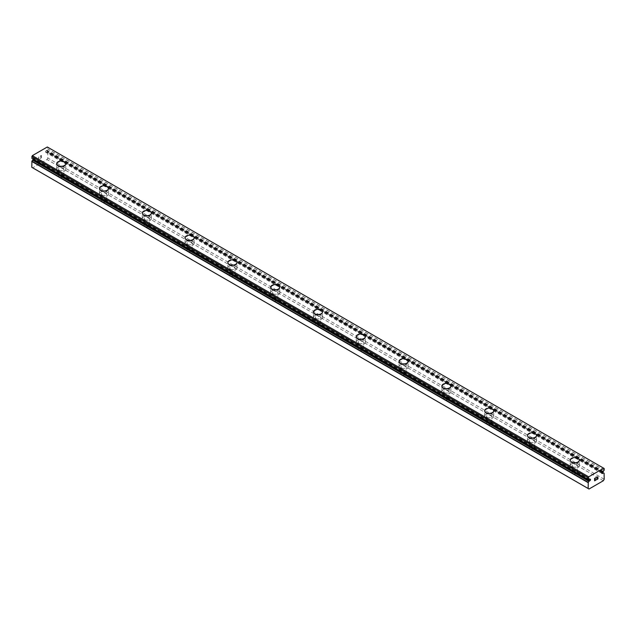 <?xml version="1.0" encoding="UTF-8"?>
<svg xmlns="http://www.w3.org/2000/svg" width="636" height="636" viewBox="0 0 636 636"><rect width="100%" height="100%" fill="white"/><g stroke="black" fill="none" stroke-linecap="round" stroke-linejoin="round"><path stroke-width="0.48" stroke-dasharray="3.18 2.39" d="M31.84 158.261A1.956 1.129 -60 0 1 32.349 158.34A1.956 1.129 -60 0 1 32.563 158.547L33.255 158.261A0.906 0.525 -60 0 1 33.732 159.358M602.745 471.88L46.396 150.676L47.08 150.168A1.956 1.129 -60 0 1 47.803 149.047L47.851 147.306L47.31 146.988M31.8 167.308L32.659 167.801L46.985 159.533L47.851 158.038L47.732 152.044A1.956 1.129 -60 0 1 47.303 151.956A1.956 1.129 -60 0 1 47.08 151.75L46.396 152.036A0.906 0.525 -60 0 1 45.879 150.971A0.906 0.525 -60 0 1 46.396 150.676M59.347 177.102A2.647 1.526 0 0 0 62.233 177.436A2.647 1.526 0 0 0 63.87 176.021A2.647 1.526 0 0 0 63.091 174.94A2.647 1.526 0 0 0 60.205 174.606A2.647 1.526 0 0 0 58.576 176.021A2.647 1.526 0 0 0 59.347 177.102M59.347 170.305A2.647 1.526 0 0 0 62.233 170.639A2.647 1.526 0 0 0 63.87 169.224A2.647 1.526 0 0 0 63.091 168.143A2.647 1.526 0 0 0 60.205 167.817A2.647 1.526 0 0 0 58.576 169.224A2.647 1.526 0 0 0 59.347 170.305M65.762 163.667L65.762 163.683A4.539 2.623 180 0 1 65.762 163.683A4.539 2.623 180 0 1 62.956 166.099A4.539 2.623 180 0 1 58.011 165.535A4.539 2.623 180 0 1 56.684 163.683A4.539 2.623 180 0 1 56.684 163.675L56.684 163.667M102.15 201.811A2.647 1.526 0 0 0 105.035 202.145A2.647 1.526 0 0 0 106.665 200.73A2.647 1.526 0 0 0 105.894 199.648A2.647 1.526 0 0 0 103.008 199.314A2.647 1.526 0 0 0 101.37 200.73A2.647 1.526 0 0 0 102.15 201.811M102.15 195.014A2.647 1.526 0 0 0 105.035 195.347A2.647 1.526 0 0 0 106.665 193.932A2.647 1.526 0 0 0 105.894 192.851A2.647 1.526 0 0 0 103.008 192.525A2.647 1.526 0 0 0 101.37 193.932A2.647 1.526 0 0 0 102.15 195.014M108.557 188.383L108.557 188.383A4.539 2.623 180 0 1 105.759 190.808A4.539 2.623 180 0 1 100.806 190.244A4.539 2.623 180 0 1 99.478 188.383L99.478 188.375M144.944 226.519A2.647 1.526 0 0 0 147.83 226.853A2.647 1.526 0 0 0 149.46 225.438A2.647 1.526 0 0 0 148.689 224.357A2.647 1.526 0 0 0 145.803 224.023A2.647 1.526 0 0 0 144.165 225.438A2.647 1.526 0 0 0 144.944 226.519M144.944 219.722A2.647 1.526 0 0 0 147.83 220.056A2.647 1.526 0 0 0 149.46 218.641A2.647 1.526 0 0 0 148.689 217.56A2.647 1.526 0 0 0 145.803 217.234A2.647 1.526 0 0 0 144.165 218.641A2.647 1.526 0 0 0 144.944 219.722M151.352 213.092L151.352 213.092A4.539 2.623 180 0 1 148.554 215.517A4.539 2.623 180 0 1 143.609 214.952A4.539 2.623 180 0 1 142.273 213.092L142.273 213.084M187.739 251.228A2.647 1.526 0 0 0 190.625 251.554A2.647 1.526 0 0 0 192.263 250.147A2.647 1.526 0 0 0 191.484 249.066A2.647 1.526 0 0 0 188.598 248.732A2.647 1.526 0 0 0 186.96 250.147A2.647 1.526 0 0 0 187.739 251.228M187.739 244.431A2.647 1.526 0 0 0 190.625 244.765A2.647 1.526 0 0 0 192.263 243.35A2.647 1.526 0 0 0 191.484 242.268A2.647 1.526 0 0 0 188.598 241.934A2.647 1.526 0 0 0 186.96 243.35A2.647 1.526 0 0 0 187.739 244.431M194.147 237.8L194.147 237.8A4.539 2.623 180 0 1 191.349 240.225A4.539 2.623 180 0 1 186.404 239.653A4.539 2.623 180 0 1 185.068 237.8L185.068 237.792M230.534 275.937A2.647 1.526 0 0 0 233.42 276.262A2.647 1.526 0 0 0 235.058 274.855A2.647 1.526 0 0 0 234.279 273.774A2.647 1.526 0 0 0 231.393 273.44A2.647 1.526 0 0 0 229.763 274.855A2.647 1.526 0 0 0 230.534 275.937M230.534 269.139A2.647 1.526 0 0 0 233.42 269.473A2.647 1.526 0 0 0 235.058 268.058A2.647 1.526 0 0 0 234.279 266.977A2.647 1.526 0 0 0 231.393 266.643A2.647 1.526 0 0 0 229.763 268.058A2.647 1.526 0 0 0 230.534 269.139M236.95 262.509L236.95 262.509A4.539 2.623 180 0 1 234.143 264.934A4.539 2.623 180 0 1 229.199 264.361A4.539 2.623 180 0 1 227.871 262.509L227.871 262.501M273.329 300.645A2.647 1.526 0 0 0 276.215 300.971A2.647 1.526 0 0 0 277.853 299.564A2.647 1.526 0 0 0 277.073 298.483A2.647 1.526 0 0 0 274.188 298.149A2.647 1.526 0 0 0 272.558 299.564A2.647 1.526 0 0 0 273.329 300.645M273.329 293.848A2.647 1.526 0 0 0 276.215 294.182A2.647 1.526 0 0 0 277.853 292.767A2.647 1.526 0 0 0 277.073 291.685A2.647 1.526 0 0 0 274.188 291.352A2.647 1.526 0 0 0 272.558 292.767A2.647 1.526 0 0 0 273.329 293.848M279.745 287.218L279.745 287.21A4.539 2.623 180 0 1 279.745 287.218A4.539 2.623 180 0 1 276.938 289.642A4.539 2.623 180 0 1 271.993 289.07A4.539 2.623 180 0 1 270.666 287.218A4.539 2.623 180 0 1 270.666 287.21L270.666 287.218M316.124 325.354A2.647 1.526 0 0 0 319.01 325.68A2.647 1.526 0 0 0 320.647 324.273A2.647 1.526 0 0 0 319.876 323.191A2.647 1.526 0 0 0 316.99 322.857A2.647 1.526 0 0 0 315.353 324.273A2.647 1.526 0 0 0 316.124 325.354M316.124 318.557A2.647 1.526 0 0 0 319.01 318.89A2.647 1.526 0 0 0 320.647 317.475A2.647 1.526 0 0 0 319.876 316.394A2.647 1.526 0 0 0 316.99 316.06A2.647 1.526 0 0 0 315.353 317.475A2.647 1.526 0 0 0 316.124 318.557M322.539 311.926L322.539 311.918A4.539 2.623 180 0 1 322.539 311.926A4.539 2.623 180 0 1 319.741 314.351A4.539 2.623 180 0 1 314.788 313.779A4.539 2.623 180 0 1 313.461 311.926A4.539 2.623 180 0 1 313.461 311.918L313.461 311.918M358.927 350.062A2.647 1.526 0 0 0 361.812 350.388A2.647 1.526 0 0 0 363.442 348.981A2.647 1.526 0 0 0 362.671 347.9A2.647 1.526 0 0 0 359.785 347.566A2.647 1.526 0 0 0 358.148 348.981A2.647 1.526 0 0 0 358.927 350.062M358.927 343.265A2.647 1.526 0 0 0 361.812 343.599A2.647 1.526 0 0 0 363.442 342.184A2.647 1.526 0 0 0 362.671 341.103A2.647 1.526 0 0 0 359.785 340.769A2.647 1.526 0 0 0 358.148 342.184A2.647 1.526 0 0 0 358.927 343.265M365.334 336.635L365.334 336.627A4.539 2.623 180 0 1 365.334 336.635A4.539 2.623 180 0 1 362.536 339.06A4.539 2.623 180 0 1 357.583 338.487A4.539 2.623 180 0 1 356.255 336.635A4.539 2.623 180 0 1 356.255 336.627L356.255 336.627M401.721 374.771A2.647 1.526 0 0 0 404.607 375.097A2.647 1.526 0 0 0 406.237 373.69A2.647 1.526 0 0 0 405.466 372.609A2.647 1.526 0 0 0 402.58 372.275A2.647 1.526 0 0 0 400.942 373.69A2.647 1.526 0 0 0 401.721 374.771M401.721 367.974A2.647 1.526 0 0 0 404.607 368.308A2.647 1.526 0 0 0 406.237 366.893A2.647 1.526 0 0 0 405.466 365.811A2.647 1.526 0 0 0 402.58 365.477A2.647 1.526 0 0 0 400.942 366.893A2.647 1.526 0 0 0 401.721 367.974M408.129 361.343L408.129 361.335A4.539 2.623 180 0 1 408.129 361.343A4.539 2.623 180 0 1 405.331 363.768A4.539 2.623 180 0 1 400.386 363.196A4.539 2.623 180 0 1 399.05 361.343A4.539 2.623 180 0 1 399.05 361.335L399.05 361.335M444.516 399.472A2.647 1.526 0 0 0 447.402 399.805A2.647 1.526 0 0 0 449.04 398.398A2.647 1.526 0 0 0 448.261 397.317A2.647 1.526 0 0 0 445.375 396.983A2.647 1.526 0 0 0 443.737 398.398A2.647 1.526 0 0 0 444.516 399.472M444.516 392.682A2.647 1.526 0 0 0 447.402 393.008A2.647 1.526 0 0 0 449.04 391.601A2.647 1.526 0 0 0 448.261 390.52A2.647 1.526 0 0 0 445.375 390.186A2.647 1.526 0 0 0 443.737 391.601A2.647 1.526 0 0 0 444.516 392.682M450.932 386.052L450.932 386.044A4.539 2.623 180 0 1 450.932 386.052A4.539 2.623 180 0 1 448.126 388.477A4.539 2.623 180 0 1 443.181 387.904A4.539 2.623 180 0 1 441.853 386.052A4.539 2.623 180 0 1 441.853 386.044L441.853 386.044M487.311 424.18A2.647 1.526 0 0 0 490.197 424.514A2.647 1.526 0 0 0 491.835 423.099A2.647 1.526 0 0 0 491.056 422.018A2.647 1.526 0 0 0 488.17 421.692A2.647 1.526 0 0 0 486.54 423.099A2.647 1.526 0 0 0 487.311 424.18M487.311 417.391A2.647 1.526 0 0 0 490.197 417.717A2.647 1.526 0 0 0 491.835 416.31A2.647 1.526 0 0 0 491.056 415.228A2.647 1.526 0 0 0 488.17 414.895A2.647 1.526 0 0 0 486.54 416.31A2.647 1.526 0 0 0 487.311 417.391M493.727 410.761L493.727 410.745A4.539 2.623 180 0 1 493.727 410.761A4.539 2.623 180 0 1 490.92 413.185A4.539 2.623 180 0 1 485.976 412.613A4.539 2.623 180 0 1 484.648 410.761A4.539 2.623 180 0 1 484.648 410.753L484.648 410.761M530.106 448.889A2.647 1.526 0 0 0 532.992 449.223A2.647 1.526 0 0 0 534.63 447.808A2.647 1.526 0 0 0 533.85 446.726A2.647 1.526 0 0 0 530.965 446.4A2.647 1.526 0 0 0 529.335 447.808A2.647 1.526 0 0 0 530.106 448.889M530.106 442.1A2.647 1.526 0 0 0 532.992 442.425A2.647 1.526 0 0 0 534.63 441.018A2.647 1.526 0 0 0 533.85 439.937A2.647 1.526 0 0 0 530.965 439.603A2.647 1.526 0 0 0 529.335 441.018A2.647 1.526 0 0 0 530.106 442.1M536.522 435.469L536.522 435.453A4.539 2.623 180 0 1 536.522 435.469A4.539 2.623 180 0 1 533.715 437.894A4.539 2.623 180 0 1 528.77 437.322A4.539 2.623 180 0 1 527.443 435.469A4.539 2.623 180 0 1 527.443 435.461L527.443 435.453M572.909 473.597A2.647 1.526 0 0 0 575.795 473.931A2.647 1.526 0 0 0 577.424 472.516A2.647 1.526 0 0 0 576.653 471.435A2.647 1.526 0 0 0 573.767 471.109A2.647 1.526 0 0 0 572.13 472.516A2.647 1.526 0 0 0 572.909 473.597M572.909 466.808A2.647 1.526 0 0 0 575.795 467.134A2.647 1.526 0 0 0 577.424 465.727A2.647 1.526 0 0 0 576.653 464.646A2.647 1.526 0 0 0 573.767 464.312A2.647 1.526 0 0 0 572.13 465.727A2.647 1.526 0 0 0 572.909 466.808M579.317 460.162L579.317 460.178A4.539 2.623 180 0 1 579.317 460.178A4.539 2.623 180 0 1 576.518 462.595A4.539 2.623 180 0 1 571.565 462.03A4.539 2.623 180 0 1 570.238 460.178A4.539 2.623 180 0 1 570.238 460.17L570.238 460.162M571.565 467.579A4.539 2.623 0 0 0 576.518 468.144A4.539 2.623 0 0 0 579.317 465.727A4.539 2.623 0 0 0 577.989 463.875A4.539 2.623 0 0 0 573.044 463.302A4.539 2.623 0 0 0 570.238 465.727A4.539 2.623 0 0 0 571.565 467.579M571.565 462.65A4.539 2.623 0 0 0 576.518 463.215A4.539 2.623 0 0 0 579.317 460.798A4.539 2.623 0 0 0 577.989 458.946A4.539 2.623 0 0 0 573.044 458.373A4.539 2.623 0 0 0 570.238 460.798A4.539 2.623 0 0 0 571.565 462.65M528.77 442.871A4.539 2.623 0 0 0 533.715 443.435A4.539 2.623 0 0 0 536.522 441.018A4.539 2.623 0 0 0 535.194 439.166A4.539 2.623 0 0 0 530.241 438.594A4.539 2.623 0 0 0 527.443 441.018A4.539 2.623 0 0 0 528.77 442.871M528.77 437.942A4.539 2.623 0 0 0 533.715 438.506A4.539 2.623 0 0 0 536.522 436.089A4.539 2.623 0 0 0 535.194 434.237A4.539 2.623 0 0 0 530.241 433.665A4.539 2.623 0 0 0 527.443 436.089A4.539 2.623 0 0 0 528.77 437.942M485.976 418.162A4.539 2.623 0 0 0 490.92 418.727A4.539 2.623 0 0 0 493.727 416.31A4.539 2.623 0 0 0 492.391 414.457A4.539 2.623 0 0 0 487.446 413.885A4.539 2.623 0 0 0 484.648 416.31A4.539 2.623 0 0 0 485.976 418.162M485.976 413.233A4.539 2.623 0 0 0 490.92 413.798A4.539 2.623 0 0 0 493.727 411.381A4.539 2.623 0 0 0 492.391 409.528A4.539 2.623 0 0 0 487.446 408.956A4.539 2.623 0 0 0 484.648 411.381A4.539 2.623 0 0 0 485.976 413.233M443.181 393.453A4.539 2.623 0 0 0 448.126 394.018A4.539 2.623 0 0 0 450.932 391.601A4.539 2.623 0 0 0 449.596 389.749A4.539 2.623 0 0 0 444.651 389.176A4.539 2.623 0 0 0 441.853 391.601A4.539 2.623 0 0 0 443.181 393.453M443.181 388.524A4.539 2.623 0 0 0 448.126 389.089A4.539 2.623 0 0 0 450.932 386.672A4.539 2.623 0 0 0 449.596 384.82A4.539 2.623 0 0 0 444.651 384.247A4.539 2.623 0 0 0 441.853 386.672A4.539 2.623 0 0 0 443.181 388.524M400.386 368.745A4.539 2.623 0 0 0 405.331 369.309A4.539 2.623 0 0 0 408.129 366.893A4.539 2.623 0 0 0 406.802 365.04A4.539 2.623 0 0 0 401.857 364.468A4.539 2.623 0 0 0 399.05 366.893A4.539 2.623 0 0 0 400.386 368.745M400.386 363.816A4.539 2.623 0 0 0 405.331 364.38A4.539 2.623 0 0 0 408.129 361.964A4.539 2.623 0 0 0 406.802 360.111A4.539 2.623 0 0 0 401.857 359.539A4.539 2.623 0 0 0 399.05 361.964A4.539 2.623 0 0 0 400.386 363.816M357.583 344.036A4.539 2.623 0 0 0 362.536 344.601A4.539 2.623 0 0 0 365.334 342.184A4.539 2.623 0 0 0 364.007 340.332A4.539 2.623 0 0 0 359.062 339.759A4.539 2.623 0 0 0 356.255 342.184A4.539 2.623 0 0 0 357.583 344.036M357.583 339.107A4.539 2.623 0 0 0 362.536 339.672A4.539 2.623 0 0 0 365.334 337.255A4.539 2.623 0 0 0 364.007 335.403A4.539 2.623 0 0 0 359.062 334.83A4.539 2.623 0 0 0 356.255 337.255A4.539 2.623 0 0 0 357.583 339.107M314.788 319.328A4.539 2.623 0 0 0 319.741 319.9A4.539 2.623 0 0 0 322.539 317.475A4.539 2.623 0 0 0 321.212 315.623A4.539 2.623 0 0 0 316.259 315.051A4.539 2.623 0 0 0 313.461 317.475A4.539 2.623 0 0 0 314.788 319.328M314.788 314.399A4.539 2.623 0 0 0 319.741 314.963A4.539 2.623 0 0 0 322.539 312.546A4.539 2.623 0 0 0 321.212 310.694A4.539 2.623 0 0 0 316.259 310.122A4.539 2.623 0 0 0 313.461 312.546A4.539 2.623 0 0 0 314.788 314.399M271.993 294.619A4.539 2.623 0 0 0 276.938 295.191A4.539 2.623 0 0 0 279.745 292.767A4.539 2.623 0 0 0 278.417 290.914A4.539 2.623 0 0 0 273.464 290.342A4.539 2.623 0 0 0 270.666 292.767A4.539 2.623 0 0 0 271.993 294.619M271.993 289.69A4.539 2.623 0 0 0 276.938 290.262A4.539 2.623 0 0 0 279.745 287.838A4.539 2.623 0 0 0 278.417 285.985A4.539 2.623 0 0 0 273.464 285.413A4.539 2.623 0 0 0 270.666 287.838A4.539 2.623 0 0 0 271.993 289.69M229.199 269.91A4.539 2.623 0 0 0 234.143 270.483A4.539 2.623 0 0 0 236.95 268.058A4.539 2.623 0 0 0 235.614 266.206A4.539 2.623 0 0 0 230.669 265.641A4.539 2.623 0 0 0 227.871 268.058A4.539 2.623 0 0 0 229.199 269.91M229.199 264.981A4.539 2.623 0 0 0 234.143 265.554A4.539 2.623 0 0 0 236.95 263.129A4.539 2.623 0 0 0 235.614 261.277A4.539 2.623 0 0 0 230.669 260.704A4.539 2.623 0 0 0 227.871 263.129A4.539 2.623 0 0 0 229.199 264.981M186.404 245.202A4.539 2.623 0 0 0 191.349 245.774A4.539 2.623 0 0 0 194.147 243.35A4.539 2.623 0 0 0 192.819 241.497A4.539 2.623 0 0 0 187.874 240.933A4.539 2.623 0 0 0 185.068 243.35A4.539 2.623 0 0 0 186.404 245.202M186.404 240.273A4.539 2.623 0 0 0 191.349 240.845A4.539 2.623 0 0 0 194.147 238.421A4.539 2.623 0 0 0 192.819 236.568A4.539 2.623 0 0 0 187.874 236.004A4.539 2.623 0 0 0 185.068 238.421A4.539 2.623 0 0 0 186.404 240.273M143.609 220.493A4.539 2.623 0 0 0 148.554 221.066A4.539 2.623 0 0 0 151.352 218.641A4.539 2.623 0 0 0 150.024 216.789A4.539 2.623 0 0 0 145.08 216.224A4.539 2.623 0 0 0 142.273 218.641A4.539 2.623 0 0 0 143.609 220.493M143.609 215.564A4.539 2.623 0 0 0 148.554 216.137A4.539 2.623 0 0 0 151.352 213.712A4.539 2.623 0 0 0 150.024 211.86A4.539 2.623 0 0 0 145.08 211.295A4.539 2.623 0 0 0 142.273 213.712A4.539 2.623 0 0 0 143.609 215.564M100.806 195.785A4.539 2.623 0 0 0 105.759 196.357A4.539 2.623 0 0 0 108.557 193.932A4.539 2.623 0 0 0 107.23 192.08A4.539 2.623 0 0 0 102.285 191.516A4.539 2.623 0 0 0 99.478 193.932A4.539 2.623 0 0 0 100.806 195.785M100.806 190.856A4.539 2.623 0 0 0 105.759 191.428A4.539 2.623 0 0 0 108.557 189.003A4.539 2.623 0 0 0 107.23 187.151A4.539 2.623 0 0 0 102.285 186.587A4.539 2.623 0 0 0 99.478 189.003A4.539 2.623 0 0 0 100.806 190.856M58.011 171.076A4.539 2.623 0 0 0 62.956 171.648A4.539 2.623 0 0 0 65.762 169.224A4.539 2.623 0 0 0 64.435 167.371A4.539 2.623 0 0 0 59.482 166.807A4.539 2.623 0 0 0 56.684 169.224A4.539 2.623 0 0 0 58.011 171.076M58.011 166.147A4.539 2.623 0 0 0 62.956 166.719A4.539 2.623 0 0 0 65.762 164.295A4.539 2.623 0 0 0 64.435 162.442A4.539 2.623 0 0 0 59.482 161.878A4.539 2.623 0 0 0 56.684 164.295A4.539 2.623 0 0 0 58.011 166.147M595.328 479.107L594.74 479.441M595.821 479.957L594.74 480.57M595.821 477.692L594.604 478.391L594.604 480.816M596.663 477.819L597.776 476.793M597.975 478.709L596.83 479.369M597.641 476.905L596.536 479.695M41.253 155.621L41.253 156.583L41.261 155.621L40.179 156.241L41.253 155.621M41.253 156.583L40.664 156.925L41.261 156.591M40.664 157.084L41.253 156.75L40.672 157.092M41.253 156.75L41.253 157.72L41.261 156.75M41.253 157.72L40.179 158.34L41.261 157.72M40.179 158.499L41.396 157.8L41.396 155.375L40.179 156.082L41.396 155.375L41.396 157.8L40.179 158.499M38.685 156.941L38.685 159.366L38.693 156.949M38.685 159.366L38.828 157.179L38.693 159.366M603.341 480.737L46.985 159.533M589.015 489.012L32.659 167.801M604.2 479.25L47.851 158.038M604.2 473.375L47.851 152.171M601.902 472.755L46.396 152.036M604.2 468.509L47.851 147.306M589.604 479.465L33.255 158.261M602.228 472.182L47.732 152.044M47.048 151.726L602.189 472.23L47.08 151.75M602.141 472.294L46.913 151.734M603.27 471.578L46.913 150.374M603.437 471.371L47.08 150.168M604.16 470.25L47.803 149.047M604.2 470.155L47.851 148.951M588.403 479.457L32.563 158.547M589.087 479.767L32.73 158.563M63.87 176.021L63.87 169.224M106.665 200.73L106.665 193.932M149.46 225.438L149.46 218.641M192.263 250.147L192.263 243.35M235.058 274.855L235.058 268.058M277.853 299.564L277.853 292.767M320.647 324.273L320.647 317.475M363.442 348.981L363.442 342.184M406.237 373.69L406.237 366.893M449.04 398.398L449.04 391.601M491.835 423.099L491.835 416.31M534.63 447.808L534.63 441.018M577.424 472.516L577.424 465.727M579.317 465.727L579.317 460.798M536.522 441.018L536.522 436.089M493.727 416.31L493.727 411.381M450.932 391.601L450.932 386.672M408.129 366.893L408.129 361.964M365.334 342.184L365.334 337.255M322.539 317.475L322.539 312.546M279.745 292.767L279.745 287.838M236.95 268.058L236.95 263.129M194.147 243.35L194.147 238.421M151.352 218.641L151.352 213.712M108.557 193.932L108.557 189.003M65.762 169.224L65.762 164.295M56.684 169.224L56.684 164.295M99.478 193.932L99.478 189.003M142.273 218.641L142.273 213.712M185.068 243.35L185.068 238.421M227.871 268.058L227.871 263.129M270.666 292.767L270.666 287.838M313.461 317.475L313.461 312.546M356.255 342.184L356.255 337.255M399.05 366.893L399.05 361.964M441.853 391.601L441.853 386.672M484.648 416.31L484.648 411.381M527.443 441.018L527.443 436.089M570.238 465.727L570.238 460.798M572.13 472.516L572.13 465.727M529.335 447.808L529.335 441.018M486.54 423.099L486.54 416.31M443.737 398.398L443.737 391.601M400.942 373.69L400.942 366.893M358.148 348.981L358.148 342.184M315.353 324.273L315.353 317.475M272.558 299.564L272.558 292.767M229.763 274.855L229.763 268.058M186.96 250.147L186.96 243.35M144.165 225.438L144.165 218.641M101.37 200.73L101.37 193.932M58.576 176.021L58.576 169.224M602.244 472.166L47.795 152.06M603.651 473.168L47.303 151.956M602.038 473.494L45.681 152.29M588.697 479.544L32.349 158.34M588.387 479.457L32.595 158.579M590.319 479.218L33.962 158.006"/><path stroke-width="0.95" d="M588.149 488.512L589.015 489.012L603.341 480.737L604.2 479.25L604.081 473.256A1.956 1.129 -60 0 1 603.651 473.168A1.956 1.129 -60 0 1 603.437 472.961L602.745 473.248A0.906 0.525 -60 0 1 602.236 472.174A0.906 0.525 -60 0 1 602.745 471.88L603.437 471.371A1.956 1.129 -60 0 1 604.16 470.25L604.2 468.509L603.659 468.199L588.69 476.841L588.173 479.465A1.956 1.129 -60 0 1 588.697 479.544A1.956 1.129 -60 0 1 588.92 479.751L589.604 479.465A0.906 0.525 -60 0 1 590.121 480.538A0.906 0.525 -60 0 1 589.604 480.832L33.255 159.62L32.563 160.129A1.956 1.129 -60 0 1 31.919 161.178L31.8 167.308L588.149 488.512L588.268 482.382L31.919 161.178M33.732 159.358A0.906 0.525 -60 0 1 33.255 159.62M56.684 163.675A4.539 2.623 180 0 1 59.49 161.258A4.539 2.623 180 0 1 64.435 161.822A4.539 2.623 180 0 1 65.762 163.675M64.435 161.814A4.539 2.623 180 0 1 65.762 163.667A4.539 2.623 180 0 1 62.956 166.091A4.539 2.623 180 0 1 58.011 165.519A4.539 2.623 180 0 1 56.684 163.667A4.539 2.623 180 0 1 59.482 161.242A4.539 2.623 180 0 1 64.435 161.814M107.23 186.531A4.539 2.623 180 0 1 108.557 188.383A4.539 2.623 180 0 1 105.759 190.792A4.539 2.623 180 0 1 100.806 190.228A4.539 2.623 180 0 1 99.478 188.375A4.539 2.623 180 0 1 102.285 185.966A4.539 2.623 180 0 1 107.23 186.531M99.478 188.375A4.539 2.623 180 0 1 102.285 185.951A4.539 2.623 180 0 1 107.23 186.523A4.539 2.623 180 0 1 108.557 188.375M142.273 213.084A4.539 2.623 180 0 1 145.08 210.659A4.539 2.623 180 0 1 150.024 211.232A4.539 2.623 180 0 1 151.352 213.092A4.539 2.623 180 0 1 148.554 215.501A4.539 2.623 180 0 1 143.609 214.936A4.539 2.623 180 0 1 142.273 213.084A4.539 2.623 180 0 1 145.08 210.675A4.539 2.623 180 0 1 150.024 211.239A4.539 2.623 180 0 1 151.352 213.084M185.068 237.792A4.539 2.623 180 0 1 187.874 235.368A4.539 2.623 180 0 1 192.819 235.94A4.539 2.623 180 0 1 194.147 237.8A4.539 2.623 180 0 1 191.349 240.209A4.539 2.623 180 0 1 186.404 239.645A4.539 2.623 180 0 1 185.068 237.792A4.539 2.623 180 0 1 187.882 235.384A4.539 2.623 180 0 1 192.819 235.948A4.539 2.623 180 0 1 194.147 237.792M227.871 262.501A4.539 2.623 180 0 1 230.669 260.076A4.539 2.623 180 0 1 235.614 260.649A4.539 2.623 180 0 1 236.95 262.509A4.539 2.623 180 0 1 234.143 264.918A4.539 2.623 180 0 1 229.199 264.353A4.539 2.623 180 0 1 227.871 262.501A4.539 2.623 180 0 1 230.677 260.092A4.539 2.623 180 0 1 235.614 260.657A4.539 2.623 180 0 1 236.95 262.501M270.666 287.21A4.539 2.623 180 0 1 273.464 284.785A4.539 2.623 180 0 1 278.417 285.357A4.539 2.623 180 0 1 279.745 287.21A4.539 2.623 180 0 1 276.938 289.626A4.539 2.623 180 0 1 271.993 289.062A4.539 2.623 180 0 1 270.666 287.21A4.539 2.623 180 0 1 273.472 284.801A4.539 2.623 180 0 1 278.417 285.365A4.539 2.623 180 0 1 279.745 287.21M321.212 310.074A4.539 2.623 180 0 1 322.539 311.918A4.539 2.623 180 0 1 319.741 314.335A4.539 2.623 180 0 1 314.788 313.771A4.539 2.623 180 0 1 313.461 311.918A4.539 2.623 180 0 1 316.267 309.509A4.539 2.623 180 0 1 321.212 310.074M313.461 311.918A4.539 2.623 180 0 1 316.259 309.494A4.539 2.623 180 0 1 321.212 310.066A4.539 2.623 180 0 1 322.539 311.918M356.255 336.627A4.539 2.623 180 0 1 359.062 334.202A4.539 2.623 180 0 1 364.007 334.775A4.539 2.623 180 0 1 365.334 336.627A4.539 2.623 180 0 1 362.536 339.044A4.539 2.623 180 0 1 357.583 338.479A4.539 2.623 180 0 1 356.255 336.627A4.539 2.623 180 0 1 359.062 334.21A4.539 2.623 180 0 1 364.007 334.782A4.539 2.623 180 0 1 365.334 336.627M406.802 359.491A4.539 2.623 180 0 1 408.129 361.335A4.539 2.623 180 0 1 405.331 363.752A4.539 2.623 180 0 1 400.386 363.188A4.539 2.623 180 0 1 399.05 361.335A4.539 2.623 180 0 1 401.857 358.919A4.539 2.623 180 0 1 406.802 359.491M399.05 361.335A4.539 2.623 180 0 1 401.857 358.911A4.539 2.623 180 0 1 406.802 359.475A4.539 2.623 180 0 1 408.129 361.335M441.853 386.044A4.539 2.623 180 0 1 444.651 383.619A4.539 2.623 180 0 1 449.596 384.184A4.539 2.623 180 0 1 450.932 386.044A4.539 2.623 180 0 1 448.126 388.461A4.539 2.623 180 0 1 443.181 387.896A4.539 2.623 180 0 1 441.853 386.044A4.539 2.623 180 0 1 444.659 383.627A4.539 2.623 180 0 1 449.596 384.2A4.539 2.623 180 0 1 450.932 386.044M484.648 410.745A4.539 2.623 180 0 1 487.446 408.328A4.539 2.623 180 0 1 492.391 408.892A4.539 2.623 180 0 1 493.727 410.753A4.539 2.623 180 0 1 490.92 413.169A4.539 2.623 180 0 1 485.976 412.605A4.539 2.623 180 0 1 484.648 410.745A4.539 2.623 180 0 1 487.454 408.336A4.539 2.623 180 0 1 492.391 408.908A4.539 2.623 180 0 1 493.727 410.745M535.194 433.617A4.539 2.623 180 0 1 536.522 435.461A4.539 2.623 180 0 1 533.715 437.878A4.539 2.623 180 0 1 528.77 437.306A4.539 2.623 180 0 1 527.443 435.453A4.539 2.623 180 0 1 530.249 433.044A4.539 2.623 180 0 1 535.194 433.617M527.443 435.453A4.539 2.623 180 0 1 530.241 433.037A4.539 2.623 180 0 1 535.194 433.601A4.539 2.623 180 0 1 536.522 435.453M570.238 460.17A4.539 2.623 180 0 1 573.044 457.753A4.539 2.623 180 0 1 577.989 458.325A4.539 2.623 180 0 1 579.317 460.17M577.989 458.31A4.539 2.623 180 0 1 579.317 460.162A4.539 2.623 180 0 1 576.518 462.587A4.539 2.623 180 0 1 571.565 462.014A4.539 2.623 180 0 1 570.238 460.162A4.539 2.623 180 0 1 573.044 457.745A4.539 2.623 180 0 1 577.989 458.31M594.747 478.479L594.747 479.449L594.74 478.471L595.821 477.851L594.747 478.479M594.747 479.449L595.328 479.107M594.747 479.608L594.747 480.578L594.74 479.608M594.747 480.578L595.821 479.957M594.604 480.816L595.821 480.108L594.604 480.816L594.604 478.399L595.821 477.692M596.663 477.819L597.776 476.793M597.482 478.129L596.83 479.369L597.482 478.129M596.83 479.369L597.975 478.709M596.536 479.695L597.975 478.868L596.536 479.703L597.737 477.278L596.894 477.342L597.641 476.905M588.268 482.382A1.956 1.129 -60 0 0 588.92 481.341L589.604 480.832M603.659 468.199L47.31 146.988L32.341 155.637L31.816 158.253L588.157 479.449M602.745 473.248L601.902 472.755M588.69 476.841L32.341 155.637M588.149 477.771L31.8 156.567M588.149 482.645L31.8 161.441M604.081 473.256L602.228 472.182M603.27 472.945L602.141 472.294M588.149 479.425L31.8 158.213M588.92 479.751L588.403 479.457M589.087 481.126L32.73 159.922M588.92 481.341L32.563 160.129M604.144 473.263L602.244 472.166M588.173 479.465L31.816 158.253M588.952 479.783L588.387 479.457"/></g></svg>
